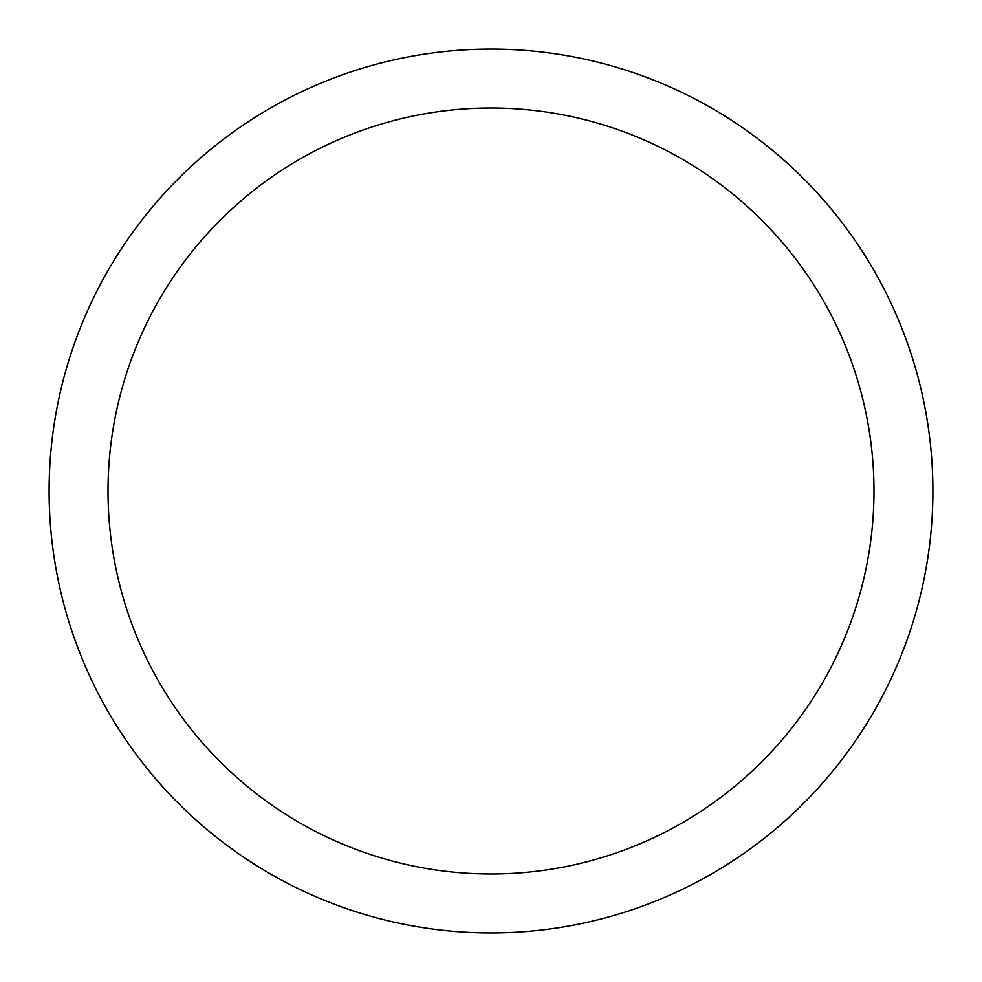<?xml version="1.0" encoding="UTF-8"?>
<svg xmlns="http://www.w3.org/2000/svg" width="982" height="982" viewBox="0 0 982 982"><rect width="100%" height="100%" fill="white"/><g stroke="black" fill="none" stroke-linecap="round" stroke-linejoin="round"><path stroke-width="1.47" d="M491 49.1A441.9 441.9 0 0 1 932.9 491A441.9 441.9 0 0 1 491 932.9A441.9 441.9 0 0 1 49.1 491A441.9 441.9 0 0 1 491 49.1M491 108.02A382.98 382.98 0 0 1 873.98 491A382.98 382.98 0 0 1 491 873.98A382.98 382.98 0 0 1 108.02 491A382.98 382.98 0 0 1 491 108.02"/></g></svg>
